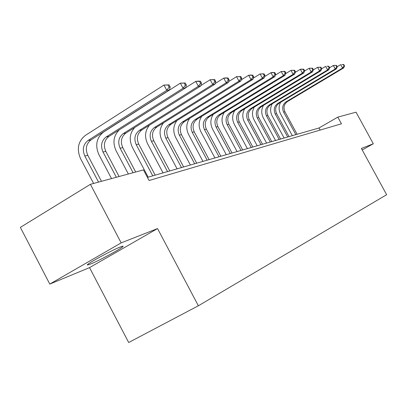 <?xml version="1.0" encoding="UTF-8"?>
<svg xmlns="http://www.w3.org/2000/svg" width="407" height="407" viewBox="0 0 407 407"><rect width="100%" height="100%" fill="white"/><g stroke="black" fill="none" stroke-linecap="round" stroke-linejoin="round"><path stroke-width="0.61" d="M120.09 247.059C110.333 250.819 82.245 266.473 88.095 264.876L90.761 263.945C100.9 259.915 127.757 244.948 122.451 246.26L120.09 247.059M89.535 267.623L157.54 228.576L121.174 242.872L49.791 284.081L89.535 267.623L128.678 342.506L198.362 305.779L386.65 194.714L361.401 148.453L373.311 143.773L356.033 112.174L337.795 117.124L318.986 127.991L147.42 177.386M49.791 284.081L20.35 227.391L90.39 184.32L121.174 242.872M90.39 184.32L143.457 169.907L149.074 180.505L341.437 123.799L337.795 117.124M362.22 149.949L373.311 143.773M157.54 228.576L198.362 305.779M320.126 130.082L318.986 127.991M101.475 181.313L87.805 155.352C85.099 148.947 86.157 143.803 90.975 139.922L169.449 89.962L166.763 90.303L163.965 85.058L85.317 135.439C78.088 141.3 76.506 149.048 80.576 158.684L93.6 183.45M98.545 182.107L84.809 156.013C82.092 149.573 83.15 144.404 87.988 140.507L166.763 90.303L169.129 87.103L170.197 86.971L169.083 84.88L168.005 85.007L169.129 87.103M168.005 85.007L163.965 85.058L169.083 84.88M169.449 89.962L170.197 86.971M119.103 176.526L105.825 151.373C103.2 145.167 104.248 140.176 108.959 136.406L185.587 87.917L183.074 88.238L180.357 83.165L103.561 132.051C96.49 137.739 94.923 145.253 98.87 154.589L111.523 178.581M116.351 177.269L103.012 151.994C100.376 145.757 101.424 140.741 106.156 136.956L183.074 88.238L185.348 85.139L186.355 85.022L185.266 82.997L184.264 83.114L185.348 85.139M184.264 83.114L180.357 83.165L185.266 82.997M185.587 87.917L186.355 85.022M119.424 129.782C113.563 135.516 112.444 142.501 116.071 150.743L128.373 174.008M133.089 172.726L120.121 148.219C117.562 142.165 118.595 137.296 123.224 133.618L198.362 86.299L195.721 81.39L185.623 87.78M135.679 172.024L122.766 147.634C120.218 141.611 121.25 136.767 125.865 133.099L200.722 86.004L198.362 86.299L200.554 83.303L201.501 83.191L200.448 81.232L199.501 81.339L200.554 83.303M199.501 81.339L195.721 81.39L198.097 81.115L200.448 81.232M200.722 86.004L201.501 83.191M134.722 127.528C129.721 133.155 128.907 139.687 132.27 147.12L148.189 177.162M152.767 175.844L136.228 144.658C133.745 138.782 134.763 134.056 139.296 130.474L212.719 84.483L210.16 79.721L200.834 85.587M155.194 175.147L138.726 144.109C136.248 138.258 137.271 133.552 141.784 129.991L214.942 84.203L212.719 84.483L214.845 81.578L215.73 81.471L214.708 79.569L213.817 79.675L214.845 81.578M213.817 79.675L210.16 79.721L214.708 79.569M214.942 84.203L215.73 81.471M149.471 125.178C145.024 130.652 144.383 136.823 147.548 143.696L163.049 172.883M167.526 171.596L151.424 141.305C149.008 135.597 150.015 130.998 154.451 127.513L226.236 82.774L223.748 78.149L215.13 83.542M169.816 170.935L153.78 140.781C151.373 135.099 152.381 130.525 156.802 127.055L228.327 82.504L226.236 82.774L228.291 79.95L229.126 79.853L228.129 78.007L227.294 78.103L228.291 79.95M227.294 78.103L223.748 78.149L225.849 77.905L228.129 78.007M228.327 82.504L229.126 79.853M163.533 122.858C159.503 128.169 158.989 134.035 161.986 140.466L177.091 168.844M181.471 167.582L165.786 138.131C163.431 132.58 164.428 128.108 168.768 124.715L238.98 81.156L236.559 76.669L228.592 81.629M183.633 166.956L168.015 137.642C165.669 132.112 166.661 127.661 170.991 124.277L240.954 80.907L238.98 81.156L240.969 78.419L241.758 78.327L240.791 76.531L239.998 76.623L240.969 78.419M239.998 76.623L236.559 76.669L240.791 76.531M240.954 80.907L241.758 78.327M176.908 120.609C173.219 125.753 172.797 131.354 175.651 137.408L190.374 165.018M194.663 163.782L179.37 135.134C177.081 129.731 178.062 125.376 182.316 122.064L251.017 79.635L248.657 75.27L241.285 79.838M196.713 163.192L181.481 134.666C179.202 129.289 180.179 124.949 184.422 121.652L252.884 79.396L251.017 79.635L252.945 76.974L253.688 76.882L252.747 75.142L251.999 75.229L252.945 76.974M251.999 75.229L248.657 75.27L250.534 75.051L252.747 75.142M252.884 79.396L253.688 76.882M189.631 118.437C186.223 123.418 185.882 128.775 188.604 134.513L202.971 161.391M207.163 160.185L192.252 132.29C190.018 127.03 190.985 122.782 195.151 119.556L262.398 78.195L260.098 73.947L253.281 78.159M209.106 159.625L194.251 131.848C192.028 126.608 192.994 122.38 197.151 119.165L264.168 77.971L262.398 78.195L264.27 75.605L264.977 75.519L264.057 73.825L263.349 73.906L264.27 75.605M263.349 73.906L260.098 73.947L264.057 73.825M264.168 77.971L264.977 75.519M201.74 116.346C198.57 121.169 198.29 126.307 200.9 131.761L214.921 157.952M219.027 156.766L204.472 129.589C202.294 124.466 203.246 120.324 207.336 117.175L273.183 76.826L270.945 72.695L264.626 76.577M220.874 156.237L206.374 129.172C204.202 124.064 205.153 119.943 209.229 116.804L274.862 76.613L273.183 76.826L275 74.308L275.671 74.227L274.776 72.578L274.104 72.655L275 74.308M274.104 72.655L270.945 72.695L272.629 72.497L274.776 72.578M274.862 76.613L275.671 74.227M213.268 114.331C210.307 119.007 210.078 123.947 212.581 129.146L226.277 154.68M230.301 153.52L216.086 127.025C213.96 122.029 214.901 117.989 218.91 114.911L283.42 75.529L281.232 71.505L275.376 75.091M232.056 153.017L217.893 126.628C215.776 121.647 216.717 117.623 220.711 114.56L285.007 75.331L283.42 75.529L285.185 73.077L285.816 73.001L284.946 71.393L284.31 71.469L285.185 73.077M284.31 71.469L281.232 71.505L284.946 71.393M285.007 75.331L285.816 73.001M224.257 112.398C221.479 116.931 221.291 121.688 223.702 126.658L237.083 151.572M241.03 150.432L227.137 124.583C225.061 119.709 225.992 115.766 229.924 112.759L293.137 74.303L291 70.375L285.582 73.687M242.699 149.954L228.861 124.206C226.791 119.348 227.717 115.42 231.639 112.424L294.653 74.11L293.137 74.303L294.856 71.907L295.457 71.835L294.607 70.269L294.002 70.34L294.856 71.907M294.002 70.34L291 70.375L294.607 70.269M294.653 74.11L295.457 71.835M234.742 110.536C232.122 114.942 231.975 119.526 234.295 124.288L247.375 148.606M251.246 147.492L237.668 122.258C235.638 117.496 236.553 113.65 240.415 110.709L302.386 73.128L300.3 69.302L295.273 72.36M252.839 147.034L239.306 121.897C237.286 117.155 238.202 113.319 242.048 110.389L303.826 72.95L302.386 73.128L304.054 70.798L304.629 70.726L303.795 69.2L303.22 69.266L304.054 70.798M303.22 69.266L300.3 69.302L301.745 69.134L303.795 69.2M303.826 72.95L304.629 70.726M244.749 108.75C242.277 113.024 242.16 117.45 244.398 122.029L257.193 145.777M260.994 144.689L247.71 120.04C245.726 115.39 246.627 111.625 250.417 108.75L311.192 72.014L309.152 68.274L304.492 71.103M262.51 144.251L249.277 119.694C247.298 115.064 248.199 111.315 251.979 108.45L312.561 71.841L311.192 72.014L312.815 69.739L313.365 69.673L312.551 68.178L312.001 68.244L312.815 69.739M312.001 68.244L309.152 68.274L312.551 68.178M312.561 71.841L313.365 69.673M254.319 107.031C251.974 111.187 251.882 115.466 254.049 119.867L266.57 143.081M270.294 142.007L257.295 117.923C255.357 113.38 256.247 109.697 259.966 106.888L319.587 70.95L317.592 67.303L313.278 69.912M271.749 141.59L258.796 117.592C256.863 113.065 257.748 109.397 261.457 106.593L320.894 70.787L319.587 70.95L321.174 68.727L321.693 68.666L320.899 67.206L320.375 67.267L321.174 68.727M320.375 67.267L317.592 67.303L320.899 67.206M320.894 70.787L321.693 68.666M263.471 105.382C261.243 109.422 261.177 113.563 263.273 117.806L275.534 140.501M279.187 139.448L266.463 115.898C264.565 111.457 265.44 107.855 269.093 105.103L327.599 69.938L325.651 66.366L321.652 68.783M280.576 139.046L267.892 115.583C266.005 111.157 266.88 107.565 270.523 104.823L328.851 69.78L327.599 69.938L329.146 67.766L329.645 67.704L328.866 66.28L328.368 66.336L329.146 67.766M328.368 66.336L326.907 66.224L328.866 66.28M328.851 69.78L329.645 67.704L333.348 65.481L336.482 65.395L336.004 65.446L336.767 66.845L337.245 66.784L336.482 65.395M272.232 103.795C270.111 107.723 270.07 111.737 272.1 115.827L284.106 138.034M287.693 136.996L275.229 113.965C273.372 109.615 274.242 106.09 277.828 103.393L335.256 68.966L333.348 65.481L336.004 65.446M289.026 136.615L276.602 113.66C274.75 109.325 275.615 105.815 279.192 103.129L336.452 68.819L335.256 68.966L336.767 66.845M336.452 68.819L337.245 66.784M280.632 102.264C278.607 106.09 278.581 109.982 280.55 113.94L292.318 135.668M295.843 134.651L283.628 112.108C281.812 107.855 282.662 104.401 286.187 101.76L342.582 68.04L340.715 64.627L337.215 66.728M297.115 134.285L284.941 111.818C283.13 107.575 283.979 104.141 287.495 101.506L343.727 67.898L342.582 68.04L344.057 65.965L344.515 65.909L343.767 64.545L343.31 64.596L344.057 65.965M343.31 64.596L341.865 64.494L343.767 64.545M343.727 67.898L344.515 65.909M84.809 156.013L87.805 155.352M87.988 140.507L90.975 139.922M103.012 151.994L105.825 151.373M106.156 136.956L108.959 136.406M120.121 148.219L122.766 147.634M123.224 133.618L125.865 133.099M136.228 144.658L138.726 144.109M139.296 130.474L141.784 129.991M151.424 141.305L153.78 140.781M154.451 127.513L156.802 127.055M165.786 138.131L168.015 137.642M168.768 124.715L170.991 124.277M179.37 135.134L181.481 134.666M182.316 122.064L184.422 121.652M192.252 132.29L194.251 131.848M195.151 119.556L197.151 119.165M204.472 129.589L206.374 129.172M207.336 117.175L209.229 116.804M216.086 127.025L217.893 126.628M218.91 114.911L220.711 114.56M227.137 124.583L228.861 124.206M229.924 112.759L231.639 112.424M237.668 122.258L239.306 121.897M240.415 110.709L242.048 110.389M247.71 120.04L249.277 119.694M250.417 108.75L251.979 108.45M257.295 117.923L258.796 117.592M259.966 106.888L261.457 106.593M266.463 115.898L267.892 115.583M269.093 105.103L270.523 104.823M275.229 113.965L276.602 113.66M277.828 103.393L279.192 103.129M283.628 112.108L284.941 111.818M286.187 101.76L287.495 101.506M87.841 264.392L88.095 264.876"/></g></svg>
